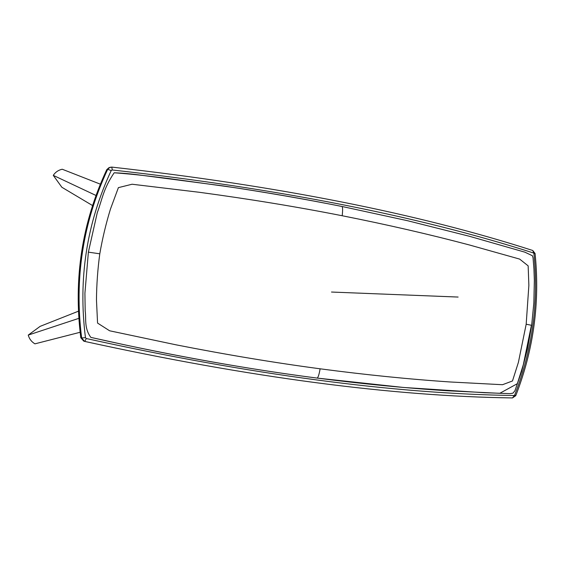 <?xml version="1.0" encoding="UTF-8"?>
<svg xmlns="http://www.w3.org/2000/svg" width="565" height="565" viewBox="0 0 565 565"><rect width="100%" height="100%" fill="white"/><g stroke="black" fill="none" stroke-linecap="round" stroke-linejoin="round"><path stroke-width="0.85" d="M84.496 341.352L83.782 341.154L80.788 337.743C73.365 278.672 82.017 222.659 106.743 169.691L108.904 167.699L111.814 167.099C277.733 185.751 418.051 213.549 532.76 250.493L533.932 253.706L535.069 253.438M111.227 170.538L112.237 169.98L111.814 167.099L109.871 167.339L107.682 169.345L111.227 170.538C86.65 223.21 78.062 278.912 85.456 337.651L86.254 338.52L84.835 341.437C249.511 377.469 392.075 396.298 512.526 397.93L512.356 397.915C391.997 396.284 249.49 377.462 84.842 341.437M514.729 394.97L512.511 397.93L515.753 395.662L514.729 394.97C532.484 349.474 538.89 302.388 533.932 253.706M85.456 337.651L81.65 337.969C74.206 278.693 82.878 222.483 107.682 169.345L106.743 169.691M515.725 395.754L515.753 395.67C533.614 349.862 540.055 302.466 535.069 253.473L532.746 250.486M92.498 205.519L61.875 187.276L53.272 175.362C55.412 172.134 58.393 170.093 62.221 169.232L100.323 184.162M95.951 195.448L53.272 175.362M78.387 311.216L40.15 326.351L28.25 335.087C29.302 338.88 31.527 341.804 34.931 343.845L80.096 332.284M78.796 318.363L28.25 335.087M88.38 252.152L84.912 293.334L85.188 311.054C86.367 317.926 83.846 328.074 90.852 337.39C136.645 347.708 171.026 354.523 209.615 361.48C246.799 368.076 282.627 373.613 317.106 378.077L317.135 378.084C318.088 377.702 319.084 374.609 320.122 368.804C274.491 362.73 226.473 354.735 176.075 344.834L109.617 330.786L97.561 323.074L96.467 299.944C96.608 284.485 97.717 269.102 99.793 253.805L88.38 252.152L97.265 212.744C102.244 199.339 103.197 189.056 114.165 172.777C136.497 174.444 151.936 176.499 169.119 178.582L234.828 187.672C272.104 193.357 307.784 199.629 341.867 206.465L341.973 206.472C342.729 207.129 342.8 210.215 342.192 215.745C387.046 224.63 429.492 234.383 469.529 245.005L519.652 259.095L528.155 265.861L528.868 285.374L526.177 324.239L531.665 325.299M531.425 325.292L523.352 364.58L517.342 383.677L499.778 393.311L447.685 390.775C406.306 388.176 362.801 383.946 317.149 378.084C257.682 370.428 194.085 359.46 126.334 345.187L90.852 337.39M331.5 292.041L458.116 297.056M84.616 341.387L81.65 337.969L80.788 337.743M112.237 169.98C278.305 188.477 418.686 216.134 533.381 252.951M513.995 395.514C393.607 393.763 251.022 374.764 86.254 338.52M320.122 368.804C365.689 374.835 409.159 379.228 450.531 381.997L502.504 384.716L512.49 380.958L518.395 362.377L526.177 324.239M342.192 215.745C297.275 206.882 249.546 199.049 199.021 192.248L132.083 184.232L118.396 187.637L110.465 209.05C105.973 223.691 102.42 238.607 99.793 253.805M114.165 172.777C122.753 173.102 131.998 173.949 141.9 175.312L223.422 185.956C264.731 192.149 304.245 198.986 341.973 206.472L407.669 220.746L469.628 236.332L524.892 252.174L532.449 255.776L533.042 257.866L533.932 268.891L534.349 280.332L533.854 302.854L531.665 325.278L527.562 348.591L521.615 371.488L514.92 390.782L512.935 393.169L510.117 393.636L484.601 392.732L403.572 387.463L317.135 378.084"/></g></svg>
